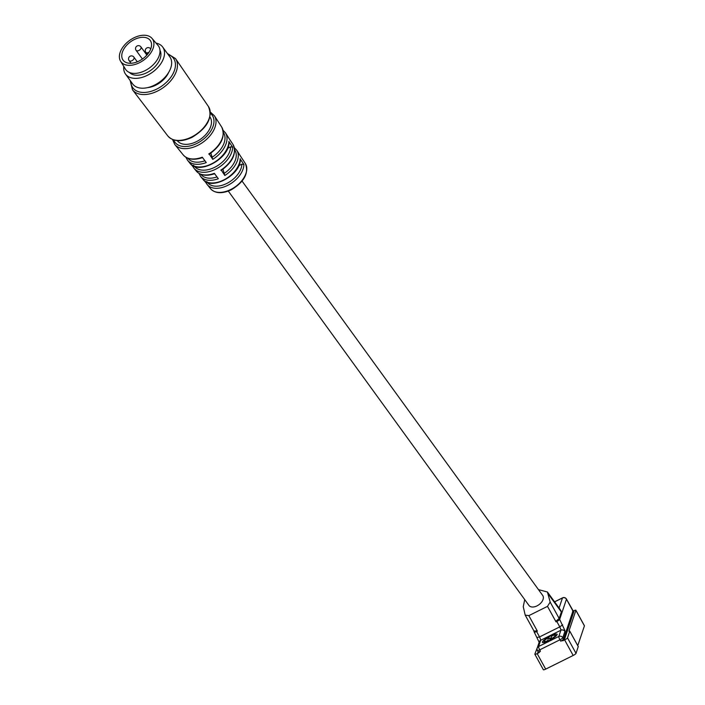 <?xml version="1.0" encoding="UTF-8"?>
<svg xmlns="http://www.w3.org/2000/svg" width="705" height="705" viewBox="0 0 705 705"><rect width="100%" height="100%" fill="white"/><g stroke="black" fill="none" stroke-linecap="round" stroke-linejoin="round"><path stroke-width="1.06" d="M139.044 61.027A16.779 10.452 144 0 1 123.075 60.145A16.779 10.452 144 0 1 134.267 39.559A16.779 10.452 144 0 1 150.235 40.432A16.779 10.452 144 0 1 139.044 61.027M133.888 37.85A19.44 12.108 144 0 1 152.016 38.396A19.44 12.108 144 0 1 139.423 62.727A19.44 12.108 144 0 1 120.581 61.203A19.44 12.108 144 0 1 133.888 37.85M152.016 38.396L158.035 45.437A20.181 12.567 144 0 1 144.957 70.694A20.181 12.567 144 0 1 125.411 69.108L120.581 61.203M159.982 50.337A18.92 11.791 144 0 1 146.816 72.694A18.92 11.791 144 0 1 129.456 72.483M156.034 43.102A22.992 14.32 144 0 1 162.732 47.085A22.992 14.32 144 0 1 147.398 75.294A22.992 14.32 144 0 1 125.516 74.087A22.992 14.32 144 0 1 123.807 66.481M162.732 47.085L169.861 56.911A22.992 14.32 144 0 1 154.527 85.12A22.992 14.32 144 0 1 132.646 83.921L125.516 74.087M168.689 72.377A18.92 11.791 144 0 1 155.849 85.146A18.92 11.791 144 0 1 147.715 87.596M209.94 116.942A20.181 12.567 144 0 1 196.439 141.643A20.181 12.567 144 0 1 177.272 140.639M221.247 170.064L224.833 175.51L222.956 169.288M209.182 153.928L212.76 159.365L210.892 153.161M224.833 175.51A22.322 13.906 144 0 0 236.783 150.297L238.669 153.214A22.137 13.792 -36 0 1 239.11 153.972L242.855 159.744A21.776 13.562 144 0 0 242.441 159.039L241.938 158.325M212.76 159.365A23.415 14.585 144 0 0 225.45 132.831L227.336 135.739A23.23 14.47 -36 0 1 227.847 136.638L231.601 142.419A22.868 14.241 144 0 0 231.117 141.564L230.509 140.727M227.662 148.297L230.632 146.825L232.65 147.142L229.037 141.828C230.182 158.317 198.308 175.739 189.76 163.014A23.23 14.47 -36 0 0 211.579 163.851A23.23 14.47 -36 0 0 228.905 141.37M238.766 165.701L241.886 164.15L243.912 164.476L240.29 159.171M204.142 180.515L206.23 183.106M191.205 164.468L193.029 166.732M240.299 159.171C241.216 174.893 210.962 191.302 202.855 179.202L200.669 176.506A22.322 13.906 144 0 0 218.347 178.726L214.329 173.342A22.683 14.126 -36 0 1 196.307 171.103L194.122 168.407A22.868 14.241 144 0 1 193.091 166.803L194.122 168.407A22.868 14.241 144 0 0 215.598 169.235A22.868 14.241 144 0 0 232.65 147.142M189.76 163.014L187.574 160.308A23.415 14.585 144 0 0 206.283 162.582L202.256 157.206A23.776 14.814 -36 0 1 183.212 154.915L174.769 144.481A24.481 15.246 144 0 0 197.761 145.371A24.481 15.246 144 0 0 214.373 115.743L210.337 112.086M193.091 166.803L193.69 165.181M206.283 183.168L207.217 184.595A21.776 13.562 144 0 1 206.283 183.168L206.891 181.546M242.079 181.114L542.7 595.443A8.504 5.296 144 0 1 537.034 605.877A8.504 5.296 144 0 1 528.944 605.428L228.314 191.099M538.479 589.627L547.424 592.006L560.819 610.389L561.356 611.975L559.171 618.479L556.448 620.77L556.034 621.872L547.503 606.362L528.838 615.641L525.199 615.095L523.251 606.688L524.723 599.611M547.503 606.362L550.156 602.079L559.171 618.479M547.424 592.006L550.156 602.079M549.001 640.581A8.416 1.648 -28.8 0 0 557.153 634.641A8.416 1.648 -28.8 0 0 550.517 636.077A8.416 1.648 -28.8 0 0 542.691 642.59A8.416 1.648 -28.8 0 0 549.001 640.581M551.284 637.637A6.944 1.357 151.2 0 0 551.081 637.743A6.944 1.357 151.2 0 0 549.512 638.571L548.746 637.487L547.662 640.713L548.067 641.929M543.793 642.555A7.35 1.436 151.2 0 1 543.819 642.466L544.251 641.074A6.283 1.225 -28.8 0 0 547.662 640.713M556.527 635.558A7.35 1.436 -28.8 0 0 556.439 635.522L555.038 635.143A6.283 1.225 -28.8 0 0 551.856 635.945L550.772 639.162L551.178 640.378M550.772 639.162A6.283 1.225 -28.8 0 0 555.038 635.143M549.512 638.571L550.252 639.928M548.746 637.487A6.283 1.225 -28.8 0 0 544.251 641.074M537.571 646.943L534.848 654.108A2.961 0.582 -28.8 0 0 534.848 654.24A2.961 0.582 -28.8 0 0 537.166 653.614L545.696 669.115L573.174 655.465A2.961 0.582 -28.8 0 0 576.029 653.385L567.507 637.875A2.961 0.582 151.2 0 1 564.643 639.955L560.669 641.127L559.937 639.796A2.961 0.582 -28.8 0 0 562.793 637.717L563.524 639.047L572.953 611.024L566.459 599.215L559.664 619.404L564.881 630.446A5.913 1.207 -116.4 0 1 564.899 631.468A2.961 2.838 -161.4 0 0 560.907 630.217A2.961 0.599 63.6 0 0 560.898 629.706L559.779 626.886L539.554 636.932L540.682 639.752A2.961 0.599 -116.4 0 1 540.691 640.263L538.585 646.511L558.809 636.465L560.907 630.217L540.691 640.263A2.961 2.838 -161.4 0 0 539.281 641.867L537.184 648.115A2.961 2.838 18.6 0 1 538.585 646.511A2.961 0.599 63.6 0 0 539.722 649.851L559.937 639.796A2.961 0.599 -116.4 0 1 558.809 636.465A2.961 2.838 18.6 0 1 562.793 637.717L564.899 631.468M540.444 651.173A2.961 0.582 151.2 0 1 538.118 651.808L537.395 650.477A2.961 2.961 0 0 1 537.184 648.115A2.961 2.838 18.6 0 0 537.395 650.345A2.961 0.582 -28.8 0 0 537.395 650.477A2.961 0.582 -28.8 0 0 539.722 649.851L540.444 651.173L538.849 652.777A3.692 0.723 151.2 0 1 537.818 652.627A0.74 0.705 18.6 0 0 538.197 651.869M537.166 653.614L538.849 652.777M584.304 625.67A2.961 0.582 -28.8 0 1 584.419 625.74A2.961 0.582 -28.8 0 1 584.419 625.873L577.765 645.657M576.029 653.385L578.241 646.573M545.696 669.115A2.961 0.582 151.2 0 1 543.37 669.75A2.961 0.582 151.2 0 1 543.37 669.618M528.838 615.641L537.369 631.142L533.905 630.896A2.961 2.961 0 0 0 534.267 632.165A2.961 0.582 151.2 0 1 534.258 632.024M573.13 611.085L573.562 610.865A2.961 0.582 -28.8 0 1 575.888 610.23A2.961 0.582 -28.8 0 1 575.888 610.371L568.891 631.195L569.763 631.151L567.507 637.875M137.29 61.811L133.879 57.105A2.961 1.842 144 0 1 134.082 57.554A2.961 1.842 144 0 1 131.905 60.736A2.961 1.842 144 0 1 129.094 60.577L131.042 63.265M146.86 55.096L140.885 46.856A2.961 1.842 144 0 1 138.911 50.478A2.961 1.842 144 0 1 136.091 50.328L142.41 59.026M149.125 52.144A2.961 1.842 144 0 1 148.632 52.426A2.961 1.842 144 0 1 145.812 52.276A2.961 1.842 144 0 1 145.618 51.826M168.081 54.452A25.107 15.633 144 0 1 174.549 70.121A25.107 15.633 144 0 1 156.73 89.094A25.107 15.633 144 0 1 130.866 81.454M175.519 58.603A26.578 16.559 144 0 1 157.638 90.998A26.578 16.559 144 0 1 132.496 89.817L167.79 135.915A25.089 15.625 144 0 0 191.522 137.034A25.089 15.625 144 0 0 208.398 106.455L175.519 58.603L167.367 53.474M210.381 113.373A23.001 14.329 144 0 1 196.845 143.45A23.001 14.329 144 0 1 173.747 139.951M220.806 170.125A22.683 14.126 -36 0 0 233.002 144.481L231.117 141.564M208.742 153.981A23.776 14.814 -36 0 0 221.67 127.006L214.373 115.743M242.441 159.039L245.34 163.498A21.494 13.386 144 0 1 230.755 189.513A21.494 13.386 144 0 1 210.566 188.737L207.217 184.595A21.776 13.562 144 0 0 227.671 185.389A21.776 13.562 144 0 0 243.912 164.476M202.855 179.202A22.137 13.792 -36 0 0 223.644 180.004A22.137 13.792 -36 0 0 240.158 158.696M230.632 146.825A21.388 13.324 144 0 1 214.681 167.314A21.388 13.324 144 0 1 194.404 166.301M241.886 164.15A20.295 12.646 144 0 1 226.754 183.467A20.295 12.646 144 0 1 207.429 182.401M561.356 611.975L548.393 594.192M562.634 624.806L559.779 626.886L556.809 621.484L556.034 621.872M537.369 631.142L536.584 631.53L539.554 636.932L537.228 637.435M564.881 630.446L560.898 629.706M573.174 655.465L564.643 639.955M540.682 639.752L539.475 643.066M560.669 641.127A2.961 0.582 -28.8 0 0 563.524 639.047A0.74 0.705 -161.4 0 0 564.52 639.356L573.949 611.332A0.74 0.705 18.6 0 1 572.953 611.024A2.961 0.582 -28.8 0 0 572.945 610.883A2.961 0.582 -28.8 0 0 572.83 610.812M566.327 599.003A2.961 0.582 151.2 0 1 566.459 599.074A2.961 0.582 151.2 0 1 566.459 599.215A2.961 2.838 -161.4 0 0 562.467 597.963L559.083 608.01M558.942 618.532A2.961 2.838 18.6 0 1 559.664 619.404A2.961 0.582 151.2 0 1 556.809 621.484A2.961 0.599 -116.4 0 1 556.448 620.77M562.96 640.792A3.692 0.723 -28.8 0 0 564.52 639.356M538.171 652.231L538.118 651.808A2.961 0.582 151.2 0 1 538.118 651.667M536.223 630.825A2.961 0.599 63.6 0 0 536.584 631.53A2.961 0.582 151.2 0 1 534.267 632.165L539.166 642.299M538.109 651.781L537.818 652.627M573.949 611.332A3.692 0.723 -28.8 0 0 573.183 611.12M562.696 597.858A2.961 0.599 63.6 0 0 562.546 597.849A2.961 0.599 63.6 0 0 562.467 597.963L554.606 601.867M578.294 646.661L569.763 631.151M584.419 625.873L575.888 610.371M217.017 176.937A20.842 12.981 144 0 1 200.916 174.346M204.944 160.802A21.934 13.659 144 0 1 187.891 158.255M234.659 149.874A20.842 12.981 144 0 1 223.908 173.571M223.397 132.487A21.934 13.659 144 0 1 211.844 157.435M133.879 57.105A2.961 2.961 0 0 0 129.746 56.453A2.961 2.961 0 0 0 129.094 60.577M150.597 48.804A2.961 2.961 0 0 0 145.318 51.174A2.961 2.961 0 0 0 145.812 52.276L147.407 54.47M140.885 46.856A2.961 2.961 0 0 0 137.175 45.94A2.961 2.961 0 0 0 136.091 50.328M208.398 106.455C212.963 117.603 207.481 127.913 191.954 137.396C181.229 142.243 173.183 141.749 167.79 135.915M130.152 80.476L132.496 89.817M245.34 163.498C249.059 173.06 244.335 181.846 231.178 189.856C222.11 193.963 215.237 193.593 210.566 188.737M238.669 153.214L239.154 154.043M227.336 135.739L227.9 136.726M172.54 139.511L174.769 144.481M572.601 611.314L573.306 611.164L566.459 599.074A2.961 2.961 0 0 0 562.546 597.849L554.571 601.814M534.848 654.24L543.37 669.75M525.199 615.095L533.905 630.922M584.419 625.74L575.888 610.23M569.763 631.098L578.294 646.608M214.734 173.686C206.53 176.435 200.387 175.571 196.307 171.103M198.995 173.43L200.669 176.506M202.67 157.541C194.016 160.493 187.521 159.621 183.212 154.915M185.882 157.25L187.574 160.308M233.002 144.481C236.836 153.232 232.914 161.886 221.229 170.46M236.783 150.297L234.377 147.759M221.67 127.006C225.688 136.232 221.511 145.336 209.165 154.316M225.45 132.831L223.071 130.275"/></g></svg>

